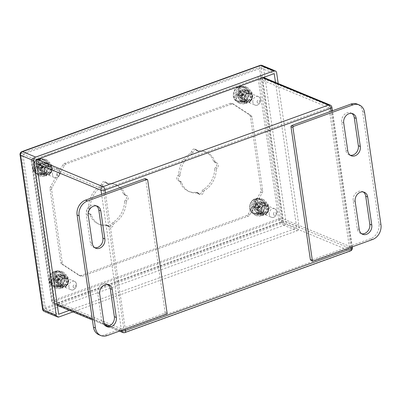 <?xml version="1.0" encoding="UTF-8"?>
<svg xmlns="http://www.w3.org/2000/svg" width="401" height="401" viewBox="0 0 401 401"><rect width="100%" height="100%" fill="white"/><g stroke="black" fill="none" stroke-linecap="round" stroke-linejoin="round"><path stroke-width="0.3" stroke-dasharray="2 1.5" d="M372.569 239.507L370.594 238.69A12.1 9.779 112.5 0 0 378.975 223.848L362.609 111.663A12.1 9.779 112.5 0 0 357.216 104.105M370.594 238.69L311.286 260.154L313.266 260.971M351.827 113.433A7.564 6.11 112.5 0 0 350.88 112.917A7.564 6.11 112.5 0 0 344.253 114.666A7.564 6.11 112.5 0 0 341.727 122.17L345.822 150.22A7.564 6.11 112.5 0 0 349.191 154.941A7.564 6.11 112.5 0 0 350.223 155.242M363.281 191.964A7.564 6.11 112.5 0 0 362.339 191.447A7.564 6.11 112.5 0 0 355.712 193.197A7.564 6.11 112.5 0 0 353.186 200.7L357.276 228.745A7.564 6.11 112.5 0 0 360.644 233.467A7.564 6.11 112.5 0 0 361.677 233.768M310.785 260.154A0.967 0.782 112.5 0 0 311.286 260.154M98.862 334.735A12.1 9.779 112.5 0 0 105.122 334.775L164.43 313.311A0.967 0.782 112.5 0 0 165.097 312.123L145.723 179.297A0.967 0.782 112.5 0 0 145.292 178.691M106.23 326.229A7.564 6.11 -67.5 0 1 105.197 325.928A7.564 6.11 -67.5 0 1 101.824 321.206L97.734 293.156A7.564 6.11 -67.5 0 1 100.26 285.652A7.564 6.11 -67.5 0 1 106.887 283.903A7.564 6.11 -67.5 0 1 107.829 284.419M94.771 247.698A7.564 6.11 -67.5 0 1 93.739 247.397A7.564 6.11 -67.5 0 1 90.37 242.675L86.28 214.63A7.564 6.11 -67.5 0 1 88.801 207.127A7.564 6.11 -67.5 0 1 95.433 205.372A7.564 6.11 -67.5 0 1 96.375 205.888M257.086 102.044A1.599 1.288 -67.5 0 1 258.881 100.044A1.599 1.288 -67.5 0 1 259.257 102.611A1.599 1.288 -67.5 0 1 257.086 102.044M238.961 95.789A3.534 2.857 112.5 0 0 240.535 97.994A3.534 2.857 112.5 0 0 244.525 95.824A3.534 2.857 112.5 0 0 243.237 91.463A3.534 2.857 112.5 0 0 240.139 92.285A3.534 2.857 112.5 0 0 238.961 95.789M240.144 86.491L241.016 92.486L240.054 91.478L239.372 86.806L239.668 86.29L240.144 86.491A8.085 6.531 112.5 0 0 238.821 86.967L238.184 86.766M240.996 101.879L240.119 95.884L239.347 96.175L240.029 100.846L240.996 101.879A8.085 6.531 112.5 0 0 242.319 101.403L241.347 100.365L240.665 95.694L241.442 95.408L242.319 101.403M239.537 86.28L239.668 86.29A8.085 6.531 112.5 0 1 243.186 86.521A8.085 6.531 112.5 0 1 246.836 93.639A8.085 6.531 112.5 0 1 241.843 101.207M239.537 86.275L243.186 86.521L244.58 87.097C250.47 89.107 249.031 100.19 242.735 102.07L238.4 102.034A8.085 6.531 112.5 0 0 242.585 102.06A8.085 6.531 112.5 0 0 248.194 92.23A8.085 6.531 112.5 0 0 244.58 87.097A8.085 6.531 112.5 0 0 239.743 87.348A8.085 6.531 112.5 0 0 234.75 94.917A8.085 6.531 112.5 0 0 238.4 102.034L237.001 101.458A8.085 6.531 112.5 0 1 233.352 94.34A8.085 6.531 112.5 0 1 238.344 86.771L238.049 87.283L238.73 91.954L239.693 92.962L238.821 86.967M240.054 91.478L240.625 92.185L241.472 92.405L242.795 91.924L243.011 93.403L241.688 93.884L240.665 95.694M239.347 96.175L238.77 95.468L237.923 95.248L236.6 95.724L236.384 94.245L237.708 93.764L238.73 91.954M241.442 95.408L241.527 96.897L240.46 97.283L240.119 95.884M239.693 92.962L239.608 91.473L240.68 91.087L241.016 92.486M238.77 95.468L243.307 95.318L240.284 96.085M237.923 95.248L243.307 95.318L240.46 97.283M236.6 95.724L243.307 95.318L241.527 96.897M236.384 94.245L243.307 95.318L241.352 95.699M237.708 93.764L240.986 94.666M238.41 92.987L243.307 95.318L241.688 93.884M239.783 92.671L243.307 95.318L243.011 93.403M239.608 91.473L243.307 95.318L242.795 91.924M240.68 91.087L241.472 92.405M240.856 92.285L243.307 95.318L240.625 92.185M248.059 91.889A5.323 4.301 -67.5 0 1 249.587 92.155A5.323 4.301 -67.5 0 1 252.018 96.385A5.323 4.301 -67.5 0 1 249.447 101.388L246.019 99.969A5.323 4.301 -67.5 0 1 243.618 100.841L247.041 102.26A5.323 4.301 -67.5 0 1 245.517 101.994A5.323 4.301 -67.5 0 1 243.146 98.671A5.323 4.301 -67.5 0 1 245.658 92.761L242.229 91.343A5.323 4.301 -67.5 0 1 244.635 90.471L248.059 91.889L247.988 91.403A5.835 4.712 -67.5 0 1 252.379 95.328A5.835 4.712 -67.5 0 1 249.517 101.879L249.447 101.388M237.608 96.38A5.323 4.301 112.5 0 0 239.983 99.704A5.323 4.301 112.5 0 0 245.993 96.43A5.323 4.301 112.5 0 0 244.054 89.864A5.323 4.301 112.5 0 0 239.387 91.097A5.323 4.301 112.5 0 0 237.608 96.38M244.635 90.471L244.5 89.548L247.332 90.716L247.247 90.12L247.988 91.403M242.229 91.343L242.094 90.415A6.291 5.083 -67.5 0 1 244.5 89.548M245.658 92.761L244.841 90.992L244.931 91.588L242.094 90.415M247.041 102.26L247.111 102.746A5.835 4.712 -67.5 0 1 242.725 98.821A5.835 4.712 -67.5 0 1 245.587 92.275M243.618 100.841L243.753 101.769L246.585 102.942L246.67 103.538L247.111 102.746M246.019 99.969L246.154 100.897A6.291 5.083 -67.5 0 1 243.753 101.769M249.517 101.879L249.076 102.671L248.991 102.07L246.154 100.897M234.765 97.408A8.762 7.078 -67.5 0 1 237.688 88.716A8.762 7.078 -67.5 0 1 245.367 86.691A8.762 7.078 -67.5 0 1 248.56 97.493A8.762 7.078 -67.5 0 1 238.665 102.882A8.762 7.078 -67.5 0 1 234.765 97.408M249.076 102.671A6.922 5.594 112.5 0 0 252.69 94.756A6.922 5.594 112.5 0 0 247.247 90.12M247.332 90.716A6.291 5.083 -67.5 0 1 249.367 91.017A6.291 5.083 -67.5 0 1 252.234 96.15A6.291 5.083 -67.5 0 1 248.991 102.07M246.585 102.942A6.291 5.083 -67.5 0 1 244.555 102.646A6.291 5.083 -67.5 0 1 241.748 98.716A6.291 5.083 -67.5 0 1 244.931 91.588M238.455 97.353A6.291 5.083 112.5 0 0 241.257 101.283A6.291 5.083 112.5 0 0 248.364 97.413A6.291 5.083 112.5 0 0 246.069 89.654A6.291 5.083 112.5 0 0 240.555 91.107A6.291 5.083 112.5 0 0 238.455 97.353M244.841 90.992A6.922 5.594 112.5 0 0 241.227 98.902A6.922 5.594 112.5 0 0 246.67 103.538M236.41 98.09A8.762 7.078 -67.5 0 1 239.337 89.398A8.762 7.078 -67.5 0 1 247.016 87.373A8.762 7.078 -67.5 0 1 250.204 98.175A8.762 7.078 -67.5 0 1 240.314 103.563A8.762 7.078 -67.5 0 1 236.41 98.09M56.731 174.56A1.599 1.288 -67.5 0 1 58.531 172.56A1.599 1.288 -67.5 0 1 58.902 175.127A1.599 1.288 -67.5 0 1 56.731 174.56M38.606 168.305A3.534 2.857 112.5 0 0 40.18 170.51A3.534 2.857 112.5 0 0 44.17 168.34A3.534 2.857 112.5 0 0 42.882 163.979A3.534 2.857 112.5 0 0 39.789 164.801A3.534 2.857 112.5 0 0 38.606 168.305M39.789 159.002L40.661 164.996L39.699 163.994L39.017 159.322L39.313 158.806L39.789 159.002A8.085 6.531 112.5 0 0 38.466 159.483L37.829 159.282C31.97 161.728 31.072 172.054 36.651 173.974A8.085 6.531 112.5 0 0 40.165 174.199L40.641 174.395A8.085 6.531 112.5 0 0 41.965 173.919L40.997 172.881L40.316 168.209L41.087 167.924L41.965 173.919M40.641 174.395L39.769 168.4L38.992 168.691L38.416 167.984L37.569 167.763L36.245 168.24L36.03 166.761L37.353 166.28L38.376 164.47L37.694 159.798L37.99 159.287A8.085 6.531 112.5 0 0 32.997 166.856A8.085 6.531 112.5 0 0 36.651 173.974L38.045 174.55L42.381 174.585C48.681 172.706 50.115 161.623 44.23 159.613A8.085 6.531 112.5 0 0 39.388 159.864A8.085 6.531 112.5 0 0 34.396 167.433A8.085 6.531 112.5 0 0 38.045 174.55A8.085 6.531 112.5 0 0 42.23 174.575A8.085 6.531 112.5 0 0 47.839 164.746A8.085 6.531 112.5 0 0 44.23 159.613L42.832 159.037L39.313 158.806A8.085 6.531 112.5 0 1 42.832 159.037A8.085 6.531 112.5 0 1 46.481 166.154A8.085 6.531 112.5 0 1 41.488 173.723M38.992 168.691L39.674 173.362L40.165 174.199M39.699 163.994L40.27 164.696L41.123 164.916L42.441 164.44L42.656 165.919L41.338 166.4L40.316 168.209M38.376 164.47L39.338 165.478L38.466 159.483M41.087 167.924L41.173 169.412L40.105 169.798L39.769 168.4M39.338 165.478L39.258 163.989L40.326 163.603L40.661 164.996M38.416 167.984L42.957 167.834L39.93 168.6M37.569 167.763L42.957 167.834L40.105 169.798M36.245 168.24L42.957 167.834L41.173 169.412M36.03 166.761L42.957 167.834L40.997 168.214M37.353 166.28L40.636 167.182M38.055 165.503L42.957 167.834L41.338 166.4M39.428 165.187L42.957 167.834L42.656 165.919M39.258 163.989L42.957 167.834L42.441 164.44M40.326 163.603L41.123 164.916M40.501 164.801L42.957 167.834L40.27 164.696M47.709 164.405A5.323 4.301 -67.5 0 1 49.233 164.671A5.323 4.301 -67.5 0 1 51.664 168.901A5.323 4.301 -67.5 0 1 49.092 173.904L45.669 172.485A5.323 4.301 -67.5 0 1 43.263 173.357L46.686 174.776A5.323 4.301 -67.5 0 1 45.163 174.51A5.323 4.301 -67.5 0 1 42.792 171.187A5.323 4.301 -67.5 0 1 45.303 165.277L41.879 163.859A5.323 4.301 -67.5 0 1 44.28 162.986L47.709 164.405L47.634 163.919A5.835 4.712 -67.5 0 1 52.025 167.844A5.835 4.712 -67.5 0 1 49.163 174.39L49.092 173.904M37.258 168.896A5.323 4.301 112.5 0 0 39.629 172.219A5.323 4.301 112.5 0 0 45.639 168.946A5.323 4.301 112.5 0 0 43.699 162.38A5.323 4.301 112.5 0 0 39.032 163.613A5.323 4.301 112.5 0 0 37.258 168.896M44.28 162.986L44.145 162.059L46.977 163.232L46.892 162.636L47.634 163.919M41.879 163.859L41.744 162.931A6.291 5.083 -67.5 0 1 44.145 162.059M45.303 165.277L44.486 163.508L44.576 164.104L41.744 162.931M46.686 174.776L46.762 175.262A5.835 4.712 -67.5 0 1 42.371 171.337A5.835 4.712 -67.5 0 1 45.233 164.786M43.263 173.357L43.398 174.285L46.23 175.458L46.321 176.054L46.762 175.262M45.669 172.485L45.804 173.412A6.291 5.083 -67.5 0 1 43.398 174.285M49.163 174.39L48.721 175.182L48.636 174.585L45.804 173.412M34.411 169.924A8.762 7.078 -67.5 0 1 37.338 161.232A8.762 7.078 -67.5 0 1 45.012 159.207A8.762 7.078 -67.5 0 1 48.205 170.009A8.762 7.078 -67.5 0 1 38.316 175.397A8.762 7.078 -67.5 0 1 34.411 169.924M48.721 175.182A6.922 5.594 112.5 0 0 52.336 167.272A6.922 5.594 112.5 0 0 46.892 162.636M46.977 163.232A6.291 5.083 -67.5 0 1 49.012 163.533A6.291 5.083 -67.5 0 1 51.879 168.666A6.291 5.083 -67.5 0 1 48.636 174.585M46.23 175.458A6.291 5.083 -67.5 0 1 44.2 175.157A6.291 5.083 -67.5 0 1 41.398 171.232A6.291 5.083 -67.5 0 1 44.576 164.104M38.1 169.869A6.291 5.083 112.5 0 0 40.907 173.798A6.291 5.083 112.5 0 0 48.01 169.924A6.291 5.083 112.5 0 0 45.719 162.169A6.291 5.083 112.5 0 0 40.2 163.623A6.291 5.083 112.5 0 0 38.1 169.869M44.486 163.508A6.922 5.594 112.5 0 0 40.877 171.417A6.922 5.594 112.5 0 0 46.321 176.054M36.06 170.605A8.762 7.078 -67.5 0 1 38.982 161.914A8.762 7.078 -67.5 0 1 46.661 159.889A8.762 7.078 -67.5 0 1 49.854 170.691A8.762 7.078 -67.5 0 1 39.96 176.079A8.762 7.078 -67.5 0 1 36.06 170.605M73.097 286.745A1.599 1.288 -67.5 0 1 74.897 284.745A1.599 1.288 -67.5 0 1 75.268 287.311A1.599 1.288 -67.5 0 1 73.097 286.745M54.972 280.489A3.534 2.857 112.5 0 0 56.546 282.695A3.534 2.857 112.5 0 0 60.536 280.525A3.534 2.857 112.5 0 0 59.248 276.164A3.534 2.857 112.5 0 0 56.155 276.986A3.534 2.857 112.5 0 0 54.972 280.489M56.155 271.186L57.027 277.181L56.065 276.179L55.383 271.507L55.679 270.991L56.155 271.186A8.085 6.531 112.5 0 0 54.832 271.667L54.195 271.467C48.336 273.913 47.438 284.239 53.017 286.159A8.085 6.531 112.5 0 0 56.531 286.384L57.007 286.58A8.085 6.531 112.5 0 0 58.33 286.103L57.363 285.066L56.681 280.394L57.453 280.109L58.33 286.103M57.007 286.58L56.135 280.585L55.358 280.875L54.782 280.169L53.934 279.948L52.611 280.424L52.396 278.946L53.719 278.464L54.742 276.655L54.06 271.983L54.356 271.472A8.085 6.531 112.5 0 0 49.363 279.041A8.085 6.531 112.5 0 0 53.017 286.159L54.411 286.735L58.746 286.77C65.047 284.89 66.481 273.808 60.596 271.798A8.085 6.531 112.5 0 0 55.754 272.048A8.085 6.531 112.5 0 0 50.762 279.617A8.085 6.531 112.5 0 0 54.411 286.735A8.085 6.531 112.5 0 0 58.596 286.76A8.085 6.531 112.5 0 0 64.205 276.931A8.085 6.531 112.5 0 0 60.596 271.798L59.198 271.221L55.679 270.991A8.085 6.531 112.5 0 1 59.198 271.221A8.085 6.531 112.5 0 1 62.847 278.339A8.085 6.531 112.5 0 1 57.854 285.908M55.358 280.875L56.04 285.547L56.531 286.384M56.065 276.179L56.636 276.88L57.488 277.101L58.807 276.625L59.027 278.104L57.704 278.585L56.681 280.394M54.742 276.655L55.704 277.662L54.832 271.667M57.453 280.109L57.538 281.597L56.471 281.983L56.135 280.585M55.704 277.662L55.624 276.174L56.691 275.788L57.027 277.181M54.782 280.169L59.323 280.018L56.295 280.785M53.934 279.948L59.323 280.018L56.471 281.983M52.611 280.424L59.323 280.018L57.538 281.597M52.396 278.946L59.323 280.018L57.363 280.399M53.719 278.464L57.002 279.367M54.421 277.687L59.323 280.018L57.704 278.585M55.794 277.372L59.323 280.018L59.027 278.104M55.624 276.174L59.323 280.018L58.807 276.625M56.691 275.788L57.488 277.101M56.867 276.986L59.323 280.018L56.636 276.88M64.075 276.59A5.323 4.301 -67.5 0 1 65.599 276.855A5.323 4.301 -67.5 0 1 68.03 281.086A5.323 4.301 -67.5 0 1 65.458 286.088L62.035 284.67A5.323 4.301 -67.5 0 1 59.629 285.542L63.052 286.961A5.323 4.301 -67.5 0 1 61.528 286.695A5.323 4.301 -67.5 0 1 59.158 283.372A5.323 4.301 -67.5 0 1 61.669 277.462L58.245 276.043A5.323 4.301 -67.5 0 1 60.646 275.171L64.075 276.59L64 276.104A5.835 4.712 -67.5 0 1 68.391 280.028A5.835 4.712 -67.5 0 1 65.528 286.575L65.458 286.088M53.624 281.081A5.323 4.301 112.5 0 0 55.995 284.404A5.323 4.301 112.5 0 0 62.005 281.131A5.323 4.301 112.5 0 0 60.065 274.565A5.323 4.301 112.5 0 0 55.398 275.798A5.323 4.301 112.5 0 0 53.624 281.081M60.646 275.171L60.511 274.244L63.343 275.417L63.258 274.82L64 276.104M58.245 276.043L58.11 275.116A6.291 5.083 -67.5 0 1 60.511 274.244M61.669 277.462L60.852 275.693L60.942 276.289L58.11 275.116M63.052 286.961L63.127 287.447A5.835 4.712 -67.5 0 1 58.736 283.522A5.835 4.712 -67.5 0 1 61.599 276.971M59.629 285.542L59.764 286.469L62.596 287.642L62.686 288.239L63.127 287.447M62.035 284.67L62.17 285.597A6.291 5.083 -67.5 0 1 59.764 286.469M65.528 286.575L65.087 287.367L65.002 286.77L62.17 285.597M50.777 282.109A8.762 7.078 -67.5 0 1 53.704 273.417A8.762 7.078 -67.5 0 1 61.378 271.392A8.762 7.078 -67.5 0 1 64.571 282.194A8.762 7.078 -67.5 0 1 54.681 287.582A8.762 7.078 -67.5 0 1 50.777 282.109M65.087 287.367A6.922 5.594 112.5 0 0 68.701 279.457A6.922 5.594 112.5 0 0 63.258 274.82M63.343 275.417A6.291 5.083 -67.5 0 1 65.378 275.718A6.291 5.083 -67.5 0 1 68.245 280.85A6.291 5.083 -67.5 0 1 65.002 286.77M62.596 287.642A6.291 5.083 -67.5 0 1 60.566 287.342A6.291 5.083 -67.5 0 1 57.764 283.417A6.291 5.083 -67.5 0 1 60.942 276.289M54.466 282.053A6.291 5.083 112.5 0 0 57.273 285.983A6.291 5.083 112.5 0 0 64.376 282.109A6.291 5.083 112.5 0 0 62.085 274.354A6.291 5.083 112.5 0 0 56.571 275.808A6.291 5.083 112.5 0 0 54.466 282.053M60.852 275.693A6.922 5.594 112.5 0 0 57.243 283.602A6.922 5.594 112.5 0 0 62.686 288.239M52.426 282.79A8.762 7.078 -67.5 0 1 55.348 274.099A8.762 7.078 -67.5 0 1 63.027 272.073A8.762 7.078 -67.5 0 1 66.22 282.875A8.762 7.078 -67.5 0 1 56.325 288.264A8.762 7.078 -67.5 0 1 52.426 282.79M273.452 214.229A1.599 1.288 -67.5 0 1 275.246 212.229A1.599 1.288 -67.5 0 1 275.622 214.796A1.599 1.288 -67.5 0 1 273.452 214.229M255.327 207.974A3.534 2.857 112.5 0 0 256.901 210.179A3.534 2.857 112.5 0 0 260.891 208.009A3.534 2.857 112.5 0 0 259.602 203.648A3.534 2.857 112.5 0 0 256.505 204.47A3.534 2.857 112.5 0 0 255.327 207.974M256.51 198.675L257.382 204.67L256.419 203.663L255.738 198.991L256.033 198.475L256.51 198.675A8.085 6.531 112.5 0 0 255.186 199.152L254.55 198.951C248.69 201.402 247.793 211.723 253.367 213.643A8.085 6.531 112.5 0 0 256.886 213.868L257.362 214.064A8.085 6.531 112.5 0 0 258.685 213.588L257.713 212.55L257.036 207.878L257.808 207.593L258.685 213.588M257.362 214.064L256.485 208.069L255.713 208.36L255.136 207.653L254.289 207.432L252.966 207.908L252.75 206.43L254.074 205.949L255.096 204.139L254.414 199.467L254.71 198.956A8.085 6.531 112.5 0 0 249.718 206.525A8.085 6.531 112.5 0 0 253.367 213.643L254.765 214.219L259.101 214.254C265.397 212.375 266.835 201.292 260.946 199.282A8.085 6.531 112.5 0 0 256.109 199.533A8.085 6.531 112.5 0 0 251.116 207.101A8.085 6.531 112.5 0 0 254.765 214.219A8.085 6.531 112.5 0 0 258.951 214.244A8.085 6.531 112.5 0 0 264.56 204.415A8.085 6.531 112.5 0 0 260.946 199.282L259.552 198.706L256.033 198.475A8.085 6.531 112.5 0 1 259.552 198.706A8.085 6.531 112.5 0 1 263.201 205.823A8.085 6.531 112.5 0 1 258.209 213.392M255.713 208.36L256.394 213.031L256.886 213.868M256.419 203.663L256.991 204.365L257.838 204.585L259.161 204.109L259.377 205.588L258.059 206.069L257.036 207.878M255.096 204.139L256.059 205.147L255.186 199.152M257.808 207.593L257.893 209.081L256.825 209.467L256.485 208.069M256.059 205.147L255.973 203.658L257.046 203.272L257.382 204.67M255.136 207.653L259.673 207.502L256.65 208.269M254.289 207.432L259.673 207.502L256.825 209.467M252.966 207.908L259.673 207.502L257.893 209.081M252.75 206.43L259.673 207.502L257.718 207.883M254.074 205.949L257.357 206.851M254.775 205.172L259.673 207.502L258.059 206.069M256.149 204.856L259.673 207.502L259.377 205.588M255.973 203.658L259.673 207.502L259.161 204.109M257.046 203.272L257.838 204.585M257.221 204.47L259.673 207.502L256.991 204.365M264.429 204.074A5.323 4.301 -67.5 0 1 265.953 204.34A5.323 4.301 -67.5 0 1 268.384 208.57A5.323 4.301 -67.5 0 1 265.813 213.573L262.384 212.154A5.323 4.301 -67.5 0 1 259.983 213.026L263.407 214.445A5.323 4.301 -67.5 0 1 261.883 214.179A5.323 4.301 -67.5 0 1 259.512 210.856A5.323 4.301 -67.5 0 1 262.023 204.946L258.595 203.528A5.323 4.301 -67.5 0 1 261.001 202.655L264.429 204.074L264.354 203.588A5.835 4.712 -67.5 0 1 268.745 207.512A5.835 4.712 -67.5 0 1 265.883 214.064L265.813 213.573M253.978 208.565A5.323 4.301 112.5 0 0 256.349 211.888A5.323 4.301 112.5 0 0 262.359 208.615A5.323 4.301 112.5 0 0 260.419 202.049A5.323 4.301 112.5 0 0 255.753 203.282A5.323 4.301 112.5 0 0 253.978 208.565M261.001 202.655L260.866 201.733L263.698 202.901L263.612 202.304L264.354 203.588M258.595 203.528L258.46 202.6A6.291 5.083 -67.5 0 1 260.866 201.733M262.023 204.946L261.206 203.177L261.297 203.773L258.46 202.6M263.407 214.445L263.477 214.931A5.835 4.712 -67.5 0 1 259.091 211.006A5.835 4.712 -67.5 0 1 261.953 204.46M259.983 213.026L260.119 213.954L262.951 215.126L263.036 215.723L263.477 214.931M262.384 212.154L262.52 213.081A6.291 5.083 -67.5 0 1 260.119 213.954M265.883 214.064L265.442 214.856L265.357 214.254L262.52 213.081M251.131 209.593A8.762 7.078 -67.5 0 1 254.054 200.901A8.762 7.078 -67.5 0 1 261.733 198.876A8.762 7.078 -67.5 0 1 264.926 209.678A8.762 7.078 -67.5 0 1 255.031 215.066A8.762 7.078 -67.5 0 1 251.131 209.593M265.442 214.856A6.922 5.594 112.5 0 0 269.056 206.941A6.922 5.594 112.5 0 0 263.612 202.304M263.698 202.901A6.291 5.083 -67.5 0 1 265.733 203.202A6.291 5.083 -67.5 0 1 268.6 208.335A6.291 5.083 -67.5 0 1 265.357 214.254M262.951 215.126A6.291 5.083 -67.5 0 1 260.921 214.831A6.291 5.083 -67.5 0 1 258.114 210.901A6.291 5.083 -67.5 0 1 261.297 203.773M254.82 209.538A6.291 5.083 112.5 0 0 257.622 213.467A6.291 5.083 112.5 0 0 264.73 209.598A6.291 5.083 112.5 0 0 262.434 201.838A6.291 5.083 112.5 0 0 256.921 203.292A6.291 5.083 112.5 0 0 254.82 209.538M261.206 203.177A6.922 5.594 112.5 0 0 257.592 211.086A6.922 5.594 112.5 0 0 263.036 215.723M252.78 210.274A8.762 7.078 -67.5 0 1 255.703 201.583A8.762 7.078 -67.5 0 1 263.382 199.558A8.762 7.078 -67.5 0 1 266.57 210.36A8.762 7.078 -67.5 0 1 256.68 215.748A8.762 7.078 -67.5 0 1 252.78 210.274M214.725 169.147A21.443 17.323 -67.5 0 1 203.117 189.708A1.935 1.564 112.5 0 0 202.099 191.257A3.028 2.446 -67.5 0 1 198.455 193.904A3.028 2.446 -67.5 0 1 197.417 192.951A1.935 1.564 112.5 0 0 196.751 192.345A1.935 1.564 112.5 0 0 196.069 192.259A21.443 17.323 -67.5 0 1 188.55 191.312A21.443 17.323 -67.5 0 1 179.929 181.743A1.935 1.564 112.5 0 0 179.147 180.876A1.935 1.564 112.5 0 0 178.731 180.781A3.028 2.446 -67.5 0 1 178.084 180.635A3.028 2.446 -67.5 0 1 176.701 178.355A3.028 2.446 -67.5 0 1 177.969 175.538A1.935 1.564 112.5 0 0 178.776 173.854A21.443 17.323 -67.5 0 1 190.385 153.292A1.935 1.564 112.5 0 0 191.402 151.743A3.028 2.446 -67.5 0 1 195.046 149.097A3.028 2.446 -67.5 0 1 196.084 150.049A1.935 1.564 112.5 0 0 196.751 150.656A1.935 1.564 112.5 0 0 197.427 150.741A21.443 17.323 -67.5 0 1 204.951 151.688A21.443 17.323 -67.5 0 1 213.573 161.257A1.935 1.564 112.5 0 0 214.355 162.124A1.935 1.564 112.5 0 0 214.771 162.22A3.028 2.446 -67.5 0 1 215.417 162.365A3.028 2.446 -67.5 0 1 216.796 164.646A3.028 2.446 -67.5 0 1 215.532 167.463A1.935 1.564 112.5 0 0 214.725 169.147L216.304 169.803A21.443 17.323 -67.5 0 1 204.695 190.365A1.935 1.564 112.5 0 0 203.678 191.914A3.028 2.446 -67.5 0 1 200.034 194.56A3.028 2.446 -67.5 0 1 198.996 193.608A1.935 1.564 112.5 0 0 198.33 192.996A1.935 1.564 112.5 0 0 197.653 192.911A21.443 17.323 -67.5 0 1 190.134 191.969A21.443 17.323 -67.5 0 1 181.508 182.395A1.935 1.564 112.5 0 0 180.731 181.533A1.935 1.564 112.5 0 0 180.315 181.437A3.028 2.446 -67.5 0 1 179.663 181.287A3.028 2.446 -67.5 0 1 178.285 179.011A3.028 2.446 -67.5 0 1 179.548 176.194A1.935 1.564 112.5 0 0 180.36 174.51A21.443 17.323 -67.5 0 1 191.969 153.944A1.935 1.564 112.5 0 0 192.986 152.395A3.028 2.446 -67.5 0 1 196.625 149.748A3.028 2.446 -67.5 0 1 197.668 150.701A1.935 1.564 112.5 0 0 198.33 151.312A1.935 1.564 112.5 0 0 199.011 151.398A21.443 17.323 -67.5 0 1 206.53 152.34A21.443 17.323 -67.5 0 1 215.157 161.914A1.935 1.564 112.5 0 0 215.933 162.776A1.935 1.564 112.5 0 0 216.35 162.871A3.028 2.446 -67.5 0 1 217.001 163.022A3.028 2.446 -67.5 0 1 218.38 165.297A3.028 2.446 -67.5 0 1 217.116 168.119A1.935 1.564 112.5 0 0 216.304 169.803M124.566 201.778A21.443 17.323 -67.5 0 1 112.957 222.339A1.935 1.564 112.5 0 0 111.939 223.893A3.028 2.446 -67.5 0 1 108.295 226.54A3.028 2.446 -67.5 0 1 107.257 225.588A1.935 1.564 112.5 0 0 106.591 224.976A1.935 1.564 112.5 0 0 105.914 224.891A21.443 17.323 -67.5 0 1 98.39 223.943A21.443 17.323 -67.5 0 1 89.769 214.375A1.935 1.564 112.5 0 0 88.992 213.507A1.935 1.564 112.5 0 0 88.576 213.412A3.028 2.446 -67.5 0 1 87.924 213.267A3.028 2.446 -67.5 0 1 86.546 210.986A3.028 2.446 -67.5 0 1 87.809 208.169A1.935 1.564 112.5 0 0 88.616 206.485A21.443 17.323 -67.5 0 1 100.225 185.924A1.935 1.564 112.5 0 0 101.242 184.375A3.028 2.446 -67.5 0 1 104.887 181.728A3.028 2.446 -67.5 0 1 105.924 182.681A1.935 1.564 112.5 0 0 106.591 183.287A1.935 1.564 112.5 0 0 107.273 183.372A21.443 17.323 -67.5 0 1 114.791 184.32A21.443 17.323 -67.5 0 1 123.413 193.894A1.935 1.564 112.5 0 0 124.195 194.756A1.935 1.564 112.5 0 0 124.611 194.851A3.028 2.446 -67.5 0 1 125.257 195.001A3.028 2.446 -67.5 0 1 126.641 197.277A3.028 2.446 -67.5 0 1 125.373 200.094A1.935 1.564 112.5 0 0 124.566 201.778L126.145 202.435A21.443 17.323 -67.5 0 1 114.536 222.996A1.935 1.564 112.5 0 0 113.518 224.545A3.028 2.446 -67.5 0 1 109.874 227.192A3.028 2.446 -67.5 0 1 108.836 226.239A1.935 1.564 112.5 0 0 108.175 225.633A1.935 1.564 112.5 0 0 107.493 225.547A21.443 17.323 -67.5 0 1 99.974 224.6A21.443 17.323 -67.5 0 1 91.348 215.026A1.935 1.564 112.5 0 0 90.571 214.164A1.935 1.564 112.5 0 0 90.155 214.069A3.028 2.446 -67.5 0 1 89.503 213.918A3.028 2.446 -67.5 0 1 88.125 211.643A3.028 2.446 -67.5 0 1 89.388 208.826A1.935 1.564 112.5 0 0 90.2 207.142A21.443 17.323 -67.5 0 1 101.809 186.575A1.935 1.564 112.5 0 0 102.826 185.026A3.028 2.446 -67.5 0 1 106.471 182.38A3.028 2.446 -67.5 0 1 107.508 183.332A1.935 1.564 112.5 0 0 108.175 183.944A1.935 1.564 112.5 0 0 108.851 184.029A21.443 17.323 -67.5 0 1 116.37 184.971A21.443 17.323 -67.5 0 1 124.997 194.545A1.935 1.564 112.5 0 0 125.774 195.412A1.935 1.564 112.5 0 0 126.19 195.508A3.028 2.446 -67.5 0 1 126.841 195.653A3.028 2.446 -67.5 0 1 128.22 197.934A3.028 2.446 -67.5 0 1 126.957 200.751A1.935 1.564 112.5 0 0 126.145 202.435M283.582 222.615L261.046 68.14L22.922 154.325L45.458 308.8L283.582 222.615L296.755 228.069L69.338 310.384M278.204 83.543L299.161 227.202L285.983 221.748L263.447 67.268L276.625 72.721M59.027 316.945L45.854 311.497L283.973 225.312L297.151 230.76L72.992 311.893M275.507 82.426L296.755 228.069M297.151 230.76A2.902 2.346 112.5 0 0 299.161 227.202M261.046 68.14L274.219 73.594M22.922 154.325L36.1 159.778M45.458 308.8L58.636 314.254M61.774 264.129A3.028 2.446 -67.5 0 1 60.752 262.409L50.045 189.006A3.028 2.446 -67.5 0 1 50.486 186.761L62.877 164.811A3.028 2.446 -67.5 0 1 64.531 163.347L230.249 103.368A3.028 2.446 -67.5 0 1 231.818 103.378A3.028 2.446 -67.5 0 1 232.144 103.548L249.372 114.776A3.028 2.446 -67.5 0 1 250.394 116.49L261.106 189.894A3.028 2.446 -67.5 0 1 260.66 192.144L248.269 214.089A3.028 2.446 -67.5 0 1 246.62 215.553L80.897 275.532A3.028 2.446 -67.5 0 1 79.328 275.522A3.028 2.446 -67.5 0 1 79.007 275.352L61.774 264.129L63.353 264.78A3.028 2.446 -67.5 0 1 62.33 263.061L51.624 189.663A3.028 2.446 -67.5 0 1 52.07 187.412L64.461 165.468A3.028 2.446 -67.5 0 1 66.11 164.004L231.833 104.024A3.028 2.446 -67.5 0 1 233.397 104.029A3.028 2.446 -67.5 0 1 233.723 104.205L250.956 115.428A3.028 2.446 -67.5 0 1 251.978 117.147L262.685 190.545A3.028 2.446 -67.5 0 1 262.244 192.796L249.848 214.746A3.028 2.446 -67.5 0 1 248.199 216.204L82.476 276.189A3.028 2.446 -67.5 0 1 80.912 276.179A3.028 2.446 -67.5 0 1 80.586 276.008L63.353 264.78M259.708 79.032L280.199 219.487L349.502 248.169L329.01 107.714L259.708 79.032L34.11 160.686L103.413 189.367L329.01 107.714M280.199 219.487L54.596 301.141L34.11 160.686M54.596 301.141L123.904 329.822L103.413 189.367M349.502 248.169L123.904 329.822M364.584 112.48L362.609 111.663M380.95 224.665L378.975 223.848M347.797 151.037L345.822 150.22M341.727 122.17L343.707 122.987M355.161 201.518L353.186 200.7M357.276 228.745L359.251 229.562M165.097 312.123L167.077 312.94M147.698 180.114L145.723 179.297M164.43 313.311L166.405 314.128M107.102 335.592L105.122 334.775M97.734 293.156L99.709 293.973M101.824 321.206L103.804 322.023M86.28 214.63L88.255 215.447M90.37 242.675L92.345 243.492M252.871 102.2A4.551 3.674 -67.5 0 1 254.389 97.684A4.551 3.674 -67.5 0 1 258.379 96.631L258.379 96.631A4.551 3.674 -67.5 0 1 260.033 102.24A4.551 3.674 -67.5 0 1 254.896 105.037L254.896 105.037A4.551 3.674 -67.5 0 1 252.871 102.2M244.61 98.776A4.551 3.674 112.5 0 0 246.635 101.618A4.551 3.674 112.5 0 0 251.773 98.821A4.551 3.674 112.5 0 0 250.114 93.212A4.551 3.674 112.5 0 0 246.129 94.265A4.551 3.674 112.5 0 0 244.61 98.776M244.505 98.601A4.336 3.504 112.5 0 0 248.68 101.323A4.336 3.504 112.5 0 0 251.688 96.019A4.336 3.504 112.5 0 0 247.542 93.268A4.336 3.504 112.5 0 0 244.495 98.546A4.336 3.504 112.5 0 0 244.505 98.601M248.279 100.641A3.744 3.028 112.5 0 0 250.866 95.989A3.744 3.028 112.5 0 0 247.237 93.704A3.744 3.028 112.5 0 0 244.675 98.305A3.744 3.028 112.5 0 0 248.279 100.641M250.409 95.939A3.534 2.857 -67.5 0 1 249.257 99.478A3.534 2.857 -67.5 0 1 246.144 100.315A3.534 2.857 -67.5 0 1 244.57 98.11A3.534 2.857 -67.5 0 1 245.748 94.606A3.534 2.857 -67.5 0 1 248.846 93.784A3.534 2.857 -67.5 0 1 250.409 95.939M242.881 101.553A7.358 5.945 -67.5 0 1 236.114 93.227A7.358 5.945 -67.5 0 1 246.665 89.413A7.358 5.945 -67.5 0 1 242.881 101.553M238.179 86.766C232.324 89.217 231.427 99.538 237.001 101.458A8.085 6.531 112.5 0 0 240.52 101.684M241.347 100.365A7.358 5.945 112.5 0 0 245.788 91.618A7.358 5.945 112.5 0 0 239.372 86.806M238.049 87.283A7.358 5.945 112.5 0 0 233.608 96.029A7.358 5.945 112.5 0 0 240.029 100.846M52.516 174.716A4.551 3.674 -67.5 0 1 54.035 170.199A4.551 3.674 -67.5 0 1 58.025 169.147L58.025 169.147A4.551 3.674 -67.5 0 1 59.679 174.756A4.551 3.674 -67.5 0 1 54.546 177.553L54.546 177.553A4.551 3.674 -67.5 0 1 52.516 174.716M44.255 171.292A4.551 3.674 112.5 0 0 46.28 174.134A4.551 3.674 112.5 0 0 51.418 171.337A4.551 3.674 112.5 0 0 49.759 165.728A4.551 3.674 112.5 0 0 45.774 166.781A4.551 3.674 112.5 0 0 44.255 171.292M44.15 171.117A4.336 3.504 112.5 0 0 48.326 173.839A4.336 3.504 112.5 0 0 51.333 168.535A4.336 3.504 112.5 0 0 47.188 165.783A4.336 3.504 112.5 0 0 44.145 171.062A4.336 3.504 112.5 0 0 44.15 171.117M47.925 173.157A3.744 3.028 112.5 0 0 50.511 168.505A3.744 3.028 112.5 0 0 46.882 166.22A3.744 3.028 112.5 0 0 44.321 170.821A3.744 3.028 112.5 0 0 47.925 173.157M50.055 168.455A3.534 2.857 -67.5 0 1 48.902 171.994A3.534 2.857 -67.5 0 1 45.789 172.831A3.534 2.857 -67.5 0 1 44.215 170.625A3.534 2.857 -67.5 0 1 45.393 167.122A3.534 2.857 -67.5 0 1 48.491 166.3A3.534 2.857 -67.5 0 1 50.055 168.455M42.526 174.064A7.358 5.945 -67.5 0 1 35.759 165.743A7.358 5.945 -67.5 0 1 46.31 161.924A7.358 5.945 -67.5 0 1 42.526 174.064M40.997 172.881A7.358 5.945 112.5 0 0 45.438 164.134A7.358 5.945 112.5 0 0 39.017 159.322M37.694 159.798A7.358 5.945 112.5 0 0 33.253 168.545A7.358 5.945 112.5 0 0 39.674 173.362M68.882 286.9A4.551 3.674 -67.5 0 1 70.401 282.384A4.551 3.674 -67.5 0 1 74.391 281.332L74.391 281.332A4.551 3.674 -67.5 0 1 76.045 286.941A4.551 3.674 -67.5 0 1 70.912 289.738L70.912 289.738A4.551 3.674 -67.5 0 1 68.882 286.9M60.621 283.477A4.551 3.674 112.5 0 0 62.646 286.319A4.551 3.674 112.5 0 0 67.784 283.522A4.551 3.674 112.5 0 0 66.125 277.913A4.551 3.674 112.5 0 0 62.14 278.966A4.551 3.674 112.5 0 0 60.621 283.477M60.516 283.301A4.336 3.504 112.5 0 0 64.691 286.023A4.336 3.504 112.5 0 0 67.699 280.72A4.336 3.504 112.5 0 0 63.553 277.968A4.336 3.504 112.5 0 0 60.511 283.246A4.336 3.504 112.5 0 0 60.516 283.301M64.29 285.342A3.744 3.028 112.5 0 0 66.877 280.69A3.744 3.028 112.5 0 0 63.248 278.404A3.744 3.028 112.5 0 0 60.686 283.006A3.744 3.028 112.5 0 0 64.29 285.342M66.421 280.64A3.534 2.857 -67.5 0 1 65.268 284.179A3.534 2.857 -67.5 0 1 62.155 285.016A3.534 2.857 -67.5 0 1 60.581 282.81A3.534 2.857 -67.5 0 1 61.759 279.307A3.534 2.857 -67.5 0 1 64.857 278.484A3.534 2.857 -67.5 0 1 66.421 280.64M58.892 286.249A7.358 5.945 -67.5 0 1 52.125 277.928A7.358 5.945 -67.5 0 1 62.676 274.109A7.358 5.945 -67.5 0 1 58.892 286.249M57.363 285.066A7.358 5.945 112.5 0 0 61.804 276.319A7.358 5.945 112.5 0 0 55.383 271.507M54.06 271.983A7.358 5.945 112.5 0 0 49.619 280.73A7.358 5.945 112.5 0 0 56.04 285.547M269.236 214.385A4.551 3.674 -67.5 0 1 270.755 209.868A4.551 3.674 -67.5 0 1 274.745 208.816L274.745 208.816A4.551 3.674 -67.5 0 1 276.399 214.425A4.551 3.674 -67.5 0 1 271.261 217.222L271.261 217.222A4.551 3.674 -67.5 0 1 269.236 214.385M260.976 210.961A4.551 3.674 112.5 0 0 263.001 213.803A4.551 3.674 112.5 0 0 268.139 211.006A4.551 3.674 112.5 0 0 266.48 205.397A4.551 3.674 112.5 0 0 262.495 206.45A4.551 3.674 112.5 0 0 260.976 210.961M260.871 210.786A4.336 3.504 112.5 0 0 265.046 213.507A4.336 3.504 112.5 0 0 268.053 208.204A4.336 3.504 112.5 0 0 263.908 205.452A4.336 3.504 112.5 0 0 260.861 210.731A4.336 3.504 112.5 0 0 260.871 210.786M264.645 212.826A3.744 3.028 112.5 0 0 267.231 208.174A3.744 3.028 112.5 0 0 263.602 205.888A3.744 3.028 112.5 0 0 261.041 210.49A3.744 3.028 112.5 0 0 264.645 212.826M266.775 208.124A3.534 2.857 -67.5 0 1 265.622 211.663A3.534 2.857 -67.5 0 1 262.51 212.5A3.534 2.857 -67.5 0 1 260.936 210.294A3.534 2.857 -67.5 0 1 262.114 206.791A3.534 2.857 -67.5 0 1 265.211 205.969A3.534 2.857 -67.5 0 1 266.775 208.124M259.247 213.738A7.358 5.945 -67.5 0 1 252.48 205.412A7.358 5.945 -67.5 0 1 263.031 201.598A7.358 5.945 -67.5 0 1 259.247 213.738M257.713 212.55A7.358 5.945 112.5 0 0 262.154 203.803A7.358 5.945 112.5 0 0 255.738 198.991M254.414 199.467A7.358 5.945 112.5 0 0 249.973 208.214A7.358 5.945 112.5 0 0 256.394 213.031M42.586 309.221A2.902 1.018 -8.3 0 1 43.879 308.148L21.343 153.668L259.462 67.483L281.998 221.964L43.879 308.148A2.902 1.378 -109.9 0 0 45.854 311.497A2.902 2.346 -67.5 0 1 44.351 311.487M283.973 225.312A2.902 1.378 70.1 0 1 281.998 221.964A2.902 1.018 -8.3 0 1 285.983 221.748A2.902 2.346 -67.5 0 1 283.973 225.312M21.935 151.593A2.902 1.378 70.1 0 0 21.343 153.668A2.902 1.018 -8.3 0 0 20.05 154.741M262.154 65.458A2.902 2.346 -67.5 0 1 263.447 67.268A2.902 1.018 -8.3 0 0 259.462 67.483A2.902 1.378 -109.9 0 1 260.054 65.408M204.695 190.365L203.117 189.708M217.116 168.119L215.532 167.463M216.35 162.871L214.771 162.22M215.157 161.914L213.573 161.257M199.011 151.398L197.427 150.741M197.668 150.701L196.084 150.049M192.986 152.395L191.402 151.743M191.969 153.944L190.385 153.292M180.36 174.51L178.776 173.854M179.548 176.194L177.969 175.538M180.315 181.437L178.731 180.781M181.508 182.395L179.929 181.743M197.653 192.911L196.069 192.259M198.996 193.608L197.417 192.951M203.678 191.914L202.099 191.257M114.536 222.996L112.957 222.339M126.957 200.751L125.373 200.094M126.19 195.508L124.611 194.851M124.997 194.545L123.413 193.894M108.851 184.029L107.273 183.372M107.508 183.332L105.924 182.681M102.826 185.026L101.242 184.375M101.809 186.575L100.225 185.924M90.2 207.142L88.616 206.485M89.388 208.826L87.809 208.169M90.155 214.069L88.576 213.412M91.348 215.026L89.769 214.375M107.493 225.547L105.914 224.891M108.836 226.239L107.257 225.588M113.518 224.545L111.939 223.893M331.888 107.293A2.902 1.018 171.7 0 0 331.416 106.841L351.908 247.297L282.6 218.615L262.109 78.16L331.416 106.841A2.902 2.346 112.5 0 0 330.123 105.032M262.73 77.754L259.312 76.34L33.714 157.989L37.128 159.403M36.656 163.603L31.704 161.553L52.195 302.008L57.148 304.058M92.215 318.569L104.19 323.527M109.578 325.757L121.097 330.524M121.458 330.394L101.603 194.32M280.59 222.179L349.893 250.861L124.295 332.514L54.992 303.833L280.59 222.179A2.902 1.378 70.1 0 1 278.615 218.831L53.017 300.484L32.526 160.029L258.124 78.375L278.615 218.831A2.902 1.018 171.7 0 1 282.6 218.615A2.902 2.346 112.5 0 1 280.59 222.179M105.418 192.936L125.272 329.015M350.87 247.362L331.02 111.283M57.348 305.422L53.488 303.823A2.902 2.902 0 0 1 51.724 301.557A2.902 1.018 171.7 0 1 53.017 300.484A2.902 1.378 70.1 0 0 54.992 303.833A2.902 2.346 -67.5 0 1 53.488 303.823A2.902 2.346 -67.5 0 1 52.195 302.008A2.902 1.018 171.7 0 1 51.724 301.557L31.233 161.102A2.902 1.018 171.7 0 0 31.704 161.553A2.902 2.346 -67.5 0 1 33.714 157.989A2.902 1.378 70.1 0 0 33.118 157.954A2.902 2.902 0 0 0 31.233 161.102A2.902 1.018 171.7 0 1 32.526 160.029A2.902 1.378 70.1 0 1 33.118 157.954L258.72 76.3A2.902 1.378 70.1 0 1 259.312 76.34A2.902 2.346 -67.5 0 1 260.815 76.345A2.902 2.346 -67.5 0 1 262.109 78.16A2.902 1.018 171.7 0 0 258.124 78.375A2.902 1.378 70.1 0 1 258.72 76.3A2.902 2.902 0 0 1 260.815 76.345L263.517 77.463M122.791 332.504A2.902 2.346 112.5 0 0 124.295 332.514A2.902 1.378 70.1 0 0 124.891 332.549M350.489 250.901A2.902 1.378 70.1 0 1 349.893 250.861A2.902 2.346 -67.5 0 0 351.908 247.297A2.902 1.018 171.7 0 1 352.374 247.748M62.33 263.061L60.752 262.409M80.586 276.008L79.007 275.352M82.476 276.189L80.897 275.532M248.199 216.204L246.62 215.553M249.848 214.746L248.269 214.089M262.244 192.796L260.66 192.144M262.685 190.545L261.106 189.894M251.978 117.147L250.394 116.49M250.956 115.428L249.372 114.776M233.723 104.205L232.144 103.548M231.833 104.024L230.249 103.368M66.11 164.004L64.531 163.347M64.461 165.468L62.877 164.811M52.07 187.412L50.486 186.761M51.624 189.663L50.045 189.006M349.191 154.941L351.166 155.758M350.88 112.917L352.86 113.734M360.644 233.467L362.624 234.284M362.339 191.447L364.314 192.264M106.887 283.903L108.861 284.72M105.197 325.928L107.172 326.745M95.433 205.372L97.408 206.194M93.739 247.397L95.714 248.214M258.379 96.631L250.114 93.212C246.575 92.736 244.7 94.556 244.49 98.666L246.635 101.618L254.896 105.037C259.347 107.177 263.036 98.26 258.379 96.631M240.535 97.994L246.144 100.315C244.851 99.373 244.354 98.36 244.665 97.283C245.868 94.024 247.262 92.862 248.846 93.784L243.237 91.463M243.282 93.558L243.402 94.375M242.339 93.999L242.079 93.679M249.587 92.155L244.054 89.864M245.517 101.994L239.983 99.704M249.367 91.017L246.069 89.654M244.555 102.646L241.257 101.283M247.016 87.373L245.367 86.691M240.314 103.563L238.665 102.882M58.025 169.147L49.759 165.728C46.22 165.252 44.346 167.072 44.135 171.182L46.28 174.134L54.546 177.553C58.992 179.693 62.681 170.776 58.025 169.147M40.18 170.51L45.789 172.831C44.496 171.889 44.005 170.876 44.31 169.798C45.513 166.54 46.907 165.377 48.491 166.3L42.882 163.979M42.927 166.074L43.047 166.891M41.985 166.515L41.724 166.194M49.233 164.671L43.699 162.38M45.163 174.51L39.629 172.219M49.012 163.533L45.719 162.169M44.2 175.157L40.907 173.798M46.661 159.889L45.012 159.207M39.96 176.079L38.316 175.397M74.391 281.332L66.125 277.913C62.586 277.437 60.711 279.256 60.501 283.367L62.646 286.319L70.912 289.738C75.358 291.878 79.047 282.961 74.391 281.332M56.546 282.695L62.155 285.016C60.862 284.073 60.371 283.061 60.676 281.983C61.879 278.725 63.273 277.562 64.857 278.484L59.248 276.164M59.293 278.259L59.413 279.076M58.351 278.7L58.09 278.379M65.599 276.855L60.065 274.565M61.528 286.695L55.995 284.404M65.378 275.718L62.085 274.354M60.566 287.342L57.273 285.983M63.027 272.073L61.378 271.392M56.325 288.264L54.681 287.582M274.745 208.816L266.48 205.397C262.941 204.921 261.066 206.741 260.856 210.851L263.001 213.803L271.261 217.222C275.713 219.362 279.402 210.445 274.745 208.816M256.901 210.179L262.51 212.5C261.216 211.558 260.72 210.545 261.031 209.467C262.234 206.209 263.627 205.046 265.211 205.969L259.602 203.648M259.647 205.743L259.768 206.56M258.705 206.184L258.445 205.863M265.953 204.34L260.419 202.049M261.883 214.179L256.349 211.888M265.733 203.202L262.434 201.838M260.921 214.831L257.622 213.467M263.382 199.558L261.733 198.876M256.68 215.748L255.031 215.066M217.001 163.022L215.417 162.365M215.933 162.776L214.355 162.124M206.53 152.34L204.951 151.688M198.33 151.312L196.751 150.656M196.625 149.748L195.046 149.097M179.663 181.287L178.084 180.635M180.731 181.533L179.147 180.876M190.134 191.969L188.55 191.312M198.33 192.996L196.751 192.345M200.034 194.56L198.455 193.904M126.841 195.653L125.257 195.001M125.774 195.412L124.195 194.756M116.37 184.971L114.791 184.32M108.175 183.944L106.591 183.287M106.471 182.38L104.887 181.728M89.503 213.918L87.924 213.267M90.571 214.164L88.992 213.507M99.974 224.6L98.39 223.943M108.175 225.633L106.591 224.976M109.874 227.192L108.295 226.54M119.453 331.121L107.734 326.274M105.127 325.196L92.41 319.933M352.248 246.866L332.394 110.786M80.912 276.179L79.328 275.522M233.397 104.029L231.818 103.378"/><path stroke-width="0.6" d="M292.956 127.538L312.334 260.364L310.354 259.547L290.981 126.721L292.956 127.538A0.967 0.782 -67.5 0 1 293.627 126.35L352.93 104.887L350.955 104.07L291.647 125.533A0.967 0.782 112.5 0 0 290.981 126.721M350.955 104.07A12.1 9.779 112.5 0 1 357.216 104.105L359.196 104.922A12.1 9.779 112.5 0 1 364.584 112.48L380.95 224.665A12.1 9.779 112.5 0 1 372.569 239.507L313.266 260.971A0.967 0.782 -67.5 0 1 312.334 260.364M359.196 104.922A12.1 9.779 112.5 0 0 352.93 104.887M356.228 118.455L360.319 146.505A7.564 6.11 -67.5 0 1 357.792 154.004A7.564 6.11 -67.5 0 1 351.166 155.758A7.564 6.11 -67.5 0 1 347.797 151.037L343.707 122.987A7.564 6.11 -67.5 0 1 346.228 115.488A7.564 6.11 -67.5 0 1 352.86 113.734A7.564 6.11 -67.5 0 1 356.228 118.455L354.253 117.638A7.564 6.11 112.5 0 0 351.827 113.433M371.777 225.031A7.564 6.11 -67.5 0 1 369.251 232.535A7.564 6.11 -67.5 0 1 362.624 234.284A7.564 6.11 -67.5 0 1 359.251 229.562L355.161 201.518A7.564 6.11 -67.5 0 1 357.687 194.014A7.564 6.11 -67.5 0 1 364.314 192.264A7.564 6.11 -67.5 0 1 367.682 196.986L371.777 225.031L369.797 224.214L365.707 196.169A7.564 6.11 112.5 0 0 363.281 191.964M350.223 155.242A7.564 6.11 112.5 0 0 358.344 145.683L354.253 117.638M361.677 233.768A7.564 6.11 112.5 0 0 369.797 224.214M310.354 259.547A0.967 0.782 112.5 0 0 310.785 260.154L312.765 260.971M93.468 327.181A12.1 9.779 112.5 0 0 98.862 334.735L100.836 335.557A12.1 9.779 -67.5 0 1 95.448 327.998L79.082 215.813A12.1 9.779 -67.5 0 1 87.463 200.971L85.483 200.154A12.1 9.779 112.5 0 0 77.102 214.996L93.468 327.181L95.448 327.998M144.791 178.686L146.766 179.508A0.967 0.782 -67.5 0 1 147.267 179.508L145.292 178.691A0.967 0.782 112.5 0 0 144.791 178.686L85.483 200.154M107.829 284.419A7.564 6.11 -67.5 0 1 110.255 288.625L114.35 316.67A7.564 6.11 -67.5 0 1 106.23 326.229M96.375 205.888A7.564 6.11 -67.5 0 1 98.801 210.094L102.892 238.144A7.564 6.11 -67.5 0 1 94.771 247.698M100.836 335.557A12.1 9.779 -67.5 0 0 107.102 335.592L166.405 314.128A0.967 0.782 112.5 0 0 167.077 312.94L147.698 180.114A0.967 0.782 -67.5 0 0 147.267 179.508M146.766 179.508L87.463 200.971M99.709 293.973A7.564 6.11 -67.5 0 1 102.235 286.474A7.564 6.11 -67.5 0 1 108.861 284.72A7.564 6.11 -67.5 0 1 112.235 289.442L116.325 317.492A7.564 6.11 -67.5 0 1 113.799 324.99A7.564 6.11 -67.5 0 1 107.172 326.745A7.564 6.11 -67.5 0 1 103.804 322.023L99.709 293.973M100.776 210.916L104.867 238.961A7.564 6.11 -67.5 0 1 102.345 246.465A7.564 6.11 -67.5 0 1 95.714 248.214A7.564 6.11 -67.5 0 1 92.345 243.492L88.255 215.447A7.564 6.11 -67.5 0 1 90.781 207.944A7.564 6.11 -67.5 0 1 97.408 206.194A7.564 6.11 -67.5 0 1 100.776 210.916L98.801 210.094M273.828 70.902L260.65 65.448L22.531 151.633L35.709 157.087L273.828 70.902A2.902 2.346 112.5 0 1 275.332 70.907A2.902 2.346 112.5 0 1 276.625 72.721L278.204 83.543M56.23 315.126L33.694 160.646L20.521 155.192L43.057 309.672L56.23 315.126A2.902 2.346 112.5 0 0 57.523 316.94A2.902 2.346 112.5 0 0 59.027 316.945L72.992 311.893M69.338 310.384L58.636 314.254L36.1 159.778L274.219 73.594L275.507 82.426M35.709 157.087A2.902 2.346 112.5 0 0 33.694 160.646M291.647 125.533L293.627 126.35M358.344 145.683L360.319 146.505M365.707 196.169L367.682 196.986M79.082 215.813L77.102 214.996M112.235 289.442L110.255 288.625M114.35 316.67L116.325 317.492M104.867 238.961L102.892 238.144M44.351 311.487A2.902 2.346 -67.5 0 1 43.057 309.672A2.902 1.018 -8.3 0 1 42.586 309.221A2.902 2.902 0 0 0 44.351 311.487L57.523 316.94M20.521 155.192A2.902 2.346 -67.5 0 1 22.531 151.633A2.902 1.378 70.1 0 0 21.935 151.593A2.902 2.902 0 0 0 20.05 154.741A2.902 1.018 -8.3 0 0 20.521 155.192M260.65 65.448A2.902 2.346 -67.5 0 1 262.154 65.458A2.902 2.902 0 0 0 260.054 65.408A2.902 1.378 -109.9 0 1 260.65 65.448M37.128 159.403L103.022 186.676L328.62 105.022L262.73 77.754M57.148 304.058L92.215 318.569M104.19 323.527L109.578 325.757M121.097 330.524L121.498 330.69L121.458 330.394M101.603 194.32L101.007 190.234L36.656 163.603M331.02 111.283L330.594 108.365L104.992 190.019L105.418 192.936M125.272 329.015L125.483 330.474L351.081 248.82L350.87 247.362M103.022 186.676A2.902 2.346 112.5 0 0 101.007 190.234A2.902 1.018 171.7 0 0 104.992 190.019A2.902 1.378 70.1 0 0 103.022 186.676M122.791 332.504A2.902 2.902 0 0 0 124.891 332.549A2.902 1.378 70.1 0 0 125.483 330.474A2.902 1.018 171.7 0 1 121.498 330.69A2.902 2.346 112.5 0 0 122.791 332.504L119.453 331.121M328.62 105.022A2.902 1.378 70.1 0 1 330.594 108.365A2.902 1.018 171.7 0 0 331.888 107.293A2.902 2.902 0 0 0 330.123 105.032A2.902 2.346 112.5 0 0 328.62 105.022M351.081 248.82A2.902 1.378 70.1 0 1 350.489 250.901A2.902 2.902 0 0 0 352.374 247.748A2.902 1.018 171.7 0 1 351.081 248.82M42.586 309.221L20.05 154.741M275.332 70.907L262.154 65.458M21.935 151.593L260.054 65.408M330.123 105.032L263.517 77.463M107.734 326.274L105.127 325.196M92.41 319.933L57.348 305.422M124.891 332.549L350.489 250.901M352.374 247.748L352.248 246.866M332.394 110.786L331.888 107.293"/></g></svg>
